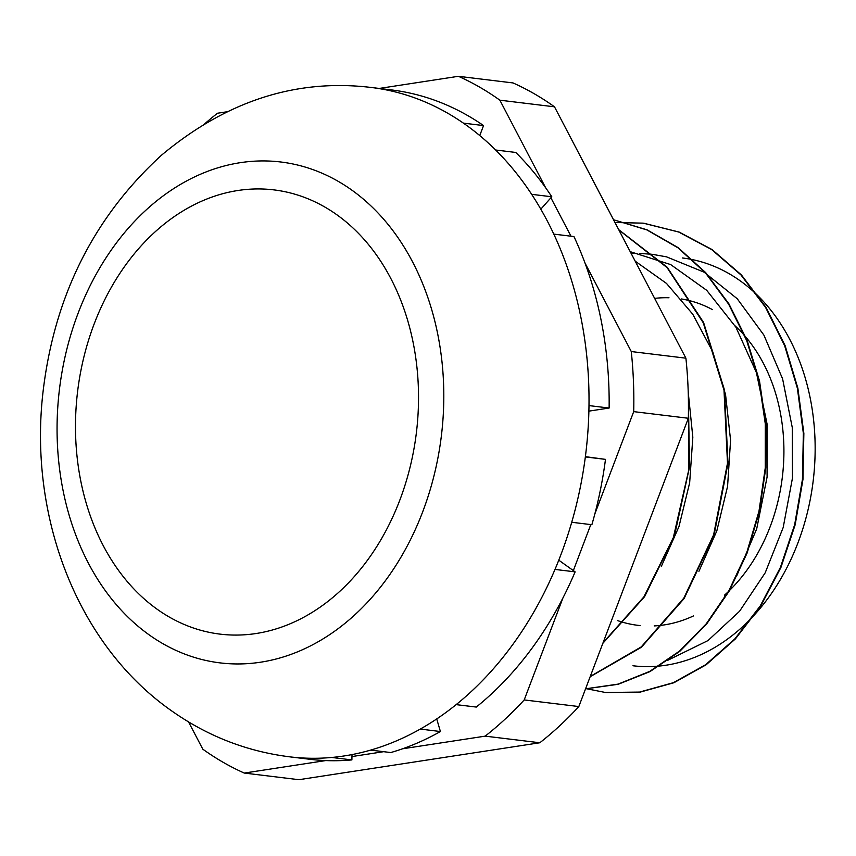 <?xml version="1.0" encoding="UTF-8"?>
<svg xmlns="http://www.w3.org/2000/svg" width="856" height="856" viewBox="0 0 856 856"><rect width="100%" height="100%" fill="white"/><g stroke="black" fill="none" stroke-linecap="round" stroke-linejoin="round"><path stroke-width="1.28" d="M440.412 731.527L420.275 729.077A337.157 257.121 96.9 0 1 370.627 750.102L390.775 752.552A337.157 257.121 96.9 0 0 440.412 731.527L436.721 718.933M605.481 459.372L585.343 456.922A337.157 257.121 96.9 0 1 571.722 522.267L591.87 524.717A337.157 257.121 96.9 0 0 605.481 459.372L585.376 456.655M551.799 196.773A337.157 257.121 96.9 0 0 515.772 152.454L495.635 150.003A337.157 257.121 96.9 0 1 531.662 194.333L551.799 196.773L540.821 209.174M609.13 408.034A337.157 257.121 96.9 0 0 573.948 236.556L553.8 234.116A337.157 257.121 96.9 0 1 588.992 405.594L609.13 408.034L588.885 411.137M575.125 571.862L554.988 569.422A337.157 257.121 96.9 0 1 456.152 704.627L476.289 707.067A337.157 257.121 96.9 0 0 575.125 571.862L558.775 560.188M351.891 759.914L331.754 757.464A337.157 257.121 96.9 0 1 291.104 757.004A337.157 257.121 96.9 0 1 289.938 756.865L310.075 759.304A337.157 257.121 96.9 0 0 351.891 759.914L352.009 754.585M483.554 125.575A337.157 257.121 96.9 0 0 391.331 89.912L371.194 87.462A337.157 257.121 96.9 0 1 372.36 87.612A337.157 257.121 96.9 0 1 463.406 123.136L483.554 125.575L479.756 135.569M571.722 522.267A337.157 257.121 96.9 0 1 554.988 569.422M456.152 704.627A337.157 257.121 96.9 0 1 420.275 729.077M463.406 123.136A337.157 257.121 96.9 0 1 495.635 150.003M588.992 405.594A337.157 257.121 96.9 0 1 585.343 456.922M531.662 194.333A337.157 257.121 96.9 0 1 553.8 234.116M370.627 750.102A337.157 257.121 96.9 0 1 331.754 757.464M682.457 257.977A205.387 156.637 96.9 0 1 813.2 480.751A205.387 156.637 96.9 0 1 632.958 665.765M605.952 692.547L640.053 692.14L673.897 682.746L706.125 664.791L735.443 638.854L760.727 606.027L780.897 567.517L795.16 524.782L802.949 479.51L803.859 433.393L797.867 388.207L785.145 345.706L766.088 307.486L741.467 275.011L712.106 249.578L679.14 232.072L643.765 223.223M585.547 688.877L618.15 684.297L649.95 671.618L679.782 651.352L706.542 624.142L729.269 590.961L747.138 552.987L759.433 511.503L765.767 467.986L765.81 423.966L759.507 380.963L747.138 340.474L728.98 303.955L705.697 272.625L678.08 247.598L646.986 229.804L613.538 219.757L646.911 229.932L677.909 247.78L705.43 272.829L728.627 304.148L746.71 340.624L759.037 381.048L765.307 423.966L765.264 467.9L758.962 511.332L746.71 552.751L728.895 590.661L706.243 623.831L679.578 651.052L649.822 671.35L618.107 684.115L585.568 688.812M590.159 676.732L641.379 647.275L684.137 598.505L714.065 535.096L727.996 463.246L724.465 389.983L703.568 322.434L667.188 267.233L618.717 229.665M602.838 643.338L644.568 596.696L674.4 536.081L689.529 467.098L688.331 395.986M670.676 329.068L649.404 288.354M586.799 688.78L605.449 692.493L639.55 692.076L673.394 682.681L705.622 664.727L734.94 638.79L760.224 605.962L780.394 567.453L794.657 524.717L802.447 479.446L803.356 433.339L797.364 388.143L784.631 345.642L765.585 307.432L740.964 274.947L711.603 249.513L678.626 232.008L643.263 223.159L614.972 222.506M590.265 676.454L641.272 646.879L683.826 598.13L713.615 534.861L727.493 463.224L724.005 390.165L703.247 322.765L667.081 267.607L618.856 229.932M603.106 642.642L643.905 596.867L673.319 537.664L688.684 470.286L688.417 400.587M668.269 324.445L651.448 292.27M631.182 253.504L633.215 253.43M639.721 253.419L652.251 254.307L666.503 256.843L704.114 272.176L737.23 298.744L763.873 335.06L782.598 378.834L792.26 427.486L792.463 478.055L783.197 527.489L765.189 572.825L739.563 611.259L707.998 640.566L667.316 660.511M736.695 575.906L756.693 528.89L767.094 477.017L767.019 423.752L756.437 372.649L735.882 327.174L706.703 290.312L670.687 264.59L630.219 251.675M698.924 571.284L716.836 530.87L727.568 486.422L730.575 440.23L725.556 394.616L712.78 351.87L692.75 314.195L666.482 283.411L635.184 261.176M661.292 566.479L678.968 526.59L689.658 482.805L692.825 437.234L688.224 392.166M594.813 514.028L633.707 411.629L688.342 418.263L578.827 706.553L524.204 699.93L562.916 598.002M573.338 570.577L590.801 524.589M402.47 748.807L485.181 736.139L539.815 742.762L298.883 779.698L244.26 773.064L325.729 760.577M351.966 756.554L383.691 751.686M188.534 721.897L202.808 749.182A368.519 281.046 96.9 0 0 244.26 773.064M545.679 187.817L499.861 100.184L554.495 106.818A368.519 281.046 96.9 0 0 513.033 82.936L458.409 76.302L379.251 88.436M227.161 111.751L217.488 113.238A368.519 281.046 96.9 0 0 204.745 123.778M554.495 106.818L685.902 358.183L631.279 351.549L584.99 263.027M570.973 236.192L550.89 197.8M631.279 351.549A368.519 281.046 96.9 0 1 633.707 411.629M458.409 76.302A368.519 281.046 96.9 0 1 499.861 100.184M524.204 699.93A368.519 281.046 96.9 0 1 485.181 736.139M685.902 358.183A368.519 281.046 96.9 0 1 688.342 418.263M578.827 706.553A368.519 281.046 96.9 0 1 539.815 742.762M78.121 313.2A252.274 192.386 -83.1 0 0 151.031 636.179A252.274 192.386 -83.1 0 0 418.552 522.149A252.274 192.386 -83.1 0 0 342.132 183.676A252.274 192.386 -83.1 0 0 78.121 313.2M94.149 323.996A223.748 170.644 96.9 0 1 390.839 278.521A223.748 170.644 96.9 0 1 255.976 633.536A223.748 170.644 96.9 0 1 94.149 323.996M654.637 298.38A164.662 125.575 96.9 0 1 668.975 297.76M681.258 298.937A164.662 125.575 96.9 0 1 712.502 309.647M735.079 325.869A164.662 125.575 96.9 0 1 724.454 595.22M693.488 615.913A164.662 125.575 96.9 0 1 654.209 625.918M640.128 625.576A164.662 125.575 96.9 0 1 617.379 620.525M291.104 757.004C248.55 751.878 209.527 737.048 174.003 712.513C77.457 646.462 29.008 517.591 42.8 393.921C53.746 297.267 93.24 217.766 161.26 155.418C226.466 100.805 296.829 78.196 372.36 87.612"/></g></svg>
